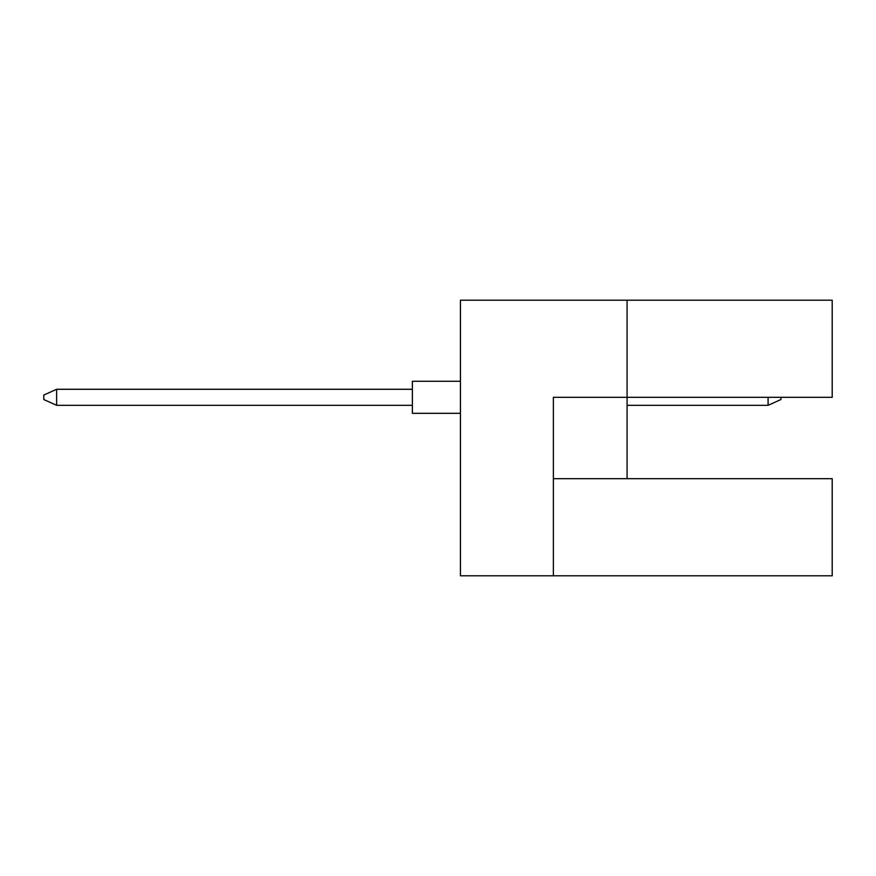 <?xml version="1.0" encoding="UTF-8"?>
<svg xmlns="http://www.w3.org/2000/svg" width="876" height="876" viewBox="0 0 876 876"><rect width="100%" height="100%" fill="white"/><g stroke="black" fill="none" stroke-linecap="round" stroke-linejoin="round"><path stroke-width="1.31" d="M627.085 300.194L460.437 300.194L460.437 575.806L553.38 575.806L553.38 397.299L832.2 397.299L832.2 300.194L627.085 300.194L627.085 478.701L553.38 478.701M627.085 478.701L832.2 478.701L832.2 575.806L553.38 575.806M460.437 413.319L412.366 413.319L412.366 381.279L460.437 381.279M412.366 405.314L56.622 405.314L56.622 389.283L43.8 395.054L43.8 399.544L56.622 405.314M412.366 389.283L56.622 389.283M780.921 397.299L780.921 399.544L768.099 405.314L768.099 397.299M768.099 405.314L627.085 405.314"/></g></svg>
